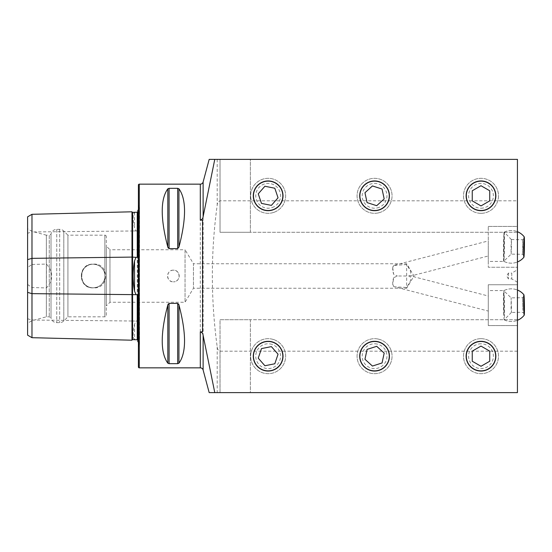<?xml version="1.0" encoding="UTF-8"?>
<svg xmlns="http://www.w3.org/2000/svg" width="552" height="552" viewBox="0 0 552 552"><rect width="100%" height="100%" fill="white"/><g stroke="black" fill="none" stroke-linecap="round" stroke-linejoin="round"><path stroke-width="0.41" stroke-dasharray="2.76 2.07" d="M131.983 211.795L131.983 340.204M136.02 212.278L134.543 212.527C132.653 213.907 132.653 218.944 134.543 227.645L136.02 230.943L137.248 231.005L137.814 232.157M137.814 319.843L137.248 320.995L136.02 321.057L134.543 324.355C132.653 333.022 132.653 338.065 134.543 339.473L136.02 339.721M393.693 265.45L392.817 267.278A7.286 2.56 75.5 0 1 393.693 265.45L406.645 264.539L409.687 269.473C411.109 272.281 411.026 274.461 409.439 276L410.923 276L488.285 296.01L488.285 311.066L394.639 286.847L406.645 287.461L409.687 282.527C411.109 279.726 411.026 277.552 409.439 276L397.406 276L393.693 277.677L392.727 284.149L393.693 286.55A7.286 2.56 -75.5 0 1 392.817 284.722A7.286 2.56 -75.5 0 1 393.155 279.616A7.286 2.56 -75.5 0 1 393.693 277.677M488.285 284.749L517.438 284.749L517.438 325.57L517.438 284.749L488.285 284.749L488.285 325.57L517.438 325.57L488.285 325.57L488.285 284.749M480.992 371.054A14.869 14.869 0 0 1 466.123 356.185A14.869 14.869 0 0 1 480.992 341.308A14.869 14.869 0 0 1 495.862 356.185A14.869 14.869 0 0 1 480.992 371.054M374.566 371.054A14.869 14.869 0 0 1 359.697 356.185A14.869 14.869 0 0 1 374.566 341.308A14.869 14.869 0 0 1 389.443 356.185A14.869 14.869 0 0 1 374.566 371.054M268.148 371.054A14.869 14.869 0 0 1 253.278 356.185A14.869 14.869 0 0 1 268.148 341.308A14.869 14.869 0 0 1 283.017 356.185A14.869 14.869 0 0 1 268.148 371.054M209.18 392.631L517.438 392.631L517.438 319.739L250.36 319.739L250.36 392.631L220.034 392.631L517.438 392.631L250.36 392.631L250.36 319.739L220.034 319.739L220.034 392.631L220.034 319.739L517.438 319.739L517.438 392.631L517.438 159.369L209.18 159.369M392.817 267.278A7.286 2.56 75.5 0 0 393.155 272.384A7.286 2.56 75.5 0 0 393.693 274.323L397.406 276M488.285 249.145L488.285 240.962L488.285 255.99L410.923 276M394.639 265.153L488.285 240.934L488.285 247.779M392.727 267.858L393.693 274.323M488.285 226.43L517.438 226.43L517.438 267.251L517.438 226.43L517.438 267.251L517.438 226.43L488.285 226.43L488.285 267.251L517.438 267.251L488.285 267.251L488.285 226.43M480.992 180.946A14.869 14.869 0 0 0 466.123 195.815A14.869 14.869 0 0 0 480.992 210.691A14.869 14.869 0 0 0 495.862 195.815A14.869 14.869 0 0 0 480.992 180.946M374.566 180.946A14.869 14.869 0 0 0 359.697 195.815A14.869 14.869 0 0 0 374.566 210.691A14.869 14.869 0 0 0 389.443 195.815A14.869 14.869 0 0 0 374.566 180.946M268.148 180.946A14.869 14.869 0 0 0 253.278 195.815A14.869 14.869 0 0 0 268.148 210.691A14.869 14.869 0 0 0 283.017 195.815A14.869 14.869 0 0 0 268.148 180.946M250.36 232.261L250.36 159.369L517.438 159.369L220.034 159.369L250.36 159.369L250.36 232.261L517.438 232.261L517.438 159.369L517.438 232.261L220.034 232.261L220.034 159.369L220.034 232.261L250.36 232.261M173.383 270.169A5.83 5.83 0 0 0 167.553 276A5.83 5.83 0 0 0 173.383 281.83C165.862 282.196 165.869 269.797 173.383 270.169C180.911 269.811 180.904 282.189 173.383 281.83A5.83 5.83 0 0 0 179.214 276A5.83 5.83 0 0 0 173.383 270.169M93.205 287.861C77.418 288.689 77.39 263.345 93.205 264.139C109.751 262.607 109.786 289.358 93.205 287.861M93.205 287.806A11.806 11.806 0 0 1 81.392 276A11.806 11.806 0 0 1 93.205 264.194C77.97 263.449 77.977 288.551 93.205 287.806C77.97 288.551 77.977 263.449 93.205 264.194C99.539 264.663 103.424 267.982 104.866 274.151L104.866 277.849C103.424 284.018 99.539 287.337 93.205 287.806A11.806 11.806 0 0 1 81.392 276A11.806 11.806 0 0 1 93.205 264.194A11.806 11.806 0 0 1 105.011 276A11.806 11.806 0 0 1 93.205 287.806C99.539 287.337 103.424 284.018 104.866 277.849L104.866 274.151C103.424 267.982 99.539 264.663 93.205 264.194A11.806 11.806 0 0 1 105.011 276A11.806 11.806 0 0 1 93.205 287.806M137.814 302.241L137.814 249.759L137.814 302.241M137.814 341.722L137.814 296.472M138.4 342.074A2.919 2.919 0 0 1 138.669 346.435L138.4 205.296L138.4 346.704M138.4 209.926A2.919 2.919 0 0 0 138.669 205.565L138.4 205.296M137.814 255.528L137.814 210.277M517.438 282.196L511.759 278.919L508.406 278.919L506.653 276L508.406 273.081L511.759 273.081L511.759 278.919L511.759 273.081L517.438 269.804L517.438 282.196L517.438 269.804M508.406 273.081L508.406 278.919L508.406 273.081M406.645 287.461L406.645 288.248L414 276L406.645 263.752L406.645 288.248L193.455 288.248L185.051 302.241L109.972 302.241L106.322 305.884L106.322 246.116L106.322 305.884M406.645 264.539L406.645 263.752L193.455 263.752L193.455 288.248L193.455 263.752L185.051 249.759L185.051 302.241L185.051 249.759L109.972 249.759L109.972 302.241L109.972 249.759L106.322 246.116M106.322 315.364L106.322 236.635L106.322 315.364A1.456 1.456 0 0 1 104.866 316.82L67.924 316.82L63.804 320.947A5.83 5.83 0 0 1 59.678 322.651L56.759 322.651A5.83 5.83 0 0 1 51.012 317.828L51.012 234.172L51.012 317.828L49.266 316.82L46.347 316.82L32.064 320.65L27.6 323.224L27.6 228.776L27.6 323.224M106.322 236.635A1.456 1.456 0 0 0 104.866 235.18L67.924 235.18L67.924 316.82L67.924 235.18L63.804 231.053A5.83 5.83 0 0 0 59.678 229.349L56.759 229.349A5.83 5.83 0 0 0 51.012 234.172L49.266 235.18L49.266 316.82L49.266 235.18L46.347 235.18L46.347 316.82L46.347 235.18L32.064 231.35L32.064 320.65L32.064 231.35L27.6 228.776M517.438 351.189L220.013 351.189C218.206 350.416 217.267 348.961 217.198 346.822C210.74 299.529 210.74 252.319 217.198 205.178C217.267 203.032 218.206 201.577 220.013 200.811L517.438 200.811M167.829 188.818C160.37 199.113 160.37 218.544 167.829 247.11L167.829 188.818L169.091 188.329L177.675 188.329L178.938 188.818C186.403 199.113 186.403 218.544 178.938 247.11L178.938 188.818M168.236 248.055L169.091 248.628L177.675 248.628L178.938 247.11M167.829 363.181L167.829 304.89C160.37 333.456 160.37 352.887 167.829 363.181L169.091 363.671L177.675 363.671L177.675 303.372L169.091 303.372L168.236 303.945M178.938 363.181C186.403 352.887 186.403 333.456 178.938 304.89L178.938 363.181M178.537 303.952L177.675 303.372M27.6 335.167L27.6 233.227L31.975 231.964L31.975 264.436L27.6 267.541M27.6 216.832L27.6 233.227M27.6 284.459L31.975 287.564L46.409 287.916C53.475 279.995 53.475 272.053 46.409 264.084L31.975 264.436M31.975 287.564L31.975 337.693M393.693 286.55L394.639 286.847M31.975 214.307L31.975 231.964L132.583 230.991L132.583 321.009L136.02 321.057M138.4 185.03L138.4 366.97M46.409 287.916L46.409 264.084M202.543 220.124L202.543 331.876M488.285 304.221L488.285 302.855M273.757 212.389A17.491 17.491 0 0 0 284.715 190.205A17.491 17.491 0 0 0 262.538 179.248A17.491 17.491 0 0 0 251.574 201.432A17.491 17.491 0 0 0 273.757 212.389A17.491 17.491 0 0 0 284.715 190.205A17.491 17.491 0 0 0 262.538 179.248A17.491 17.491 0 0 0 251.574 201.432A17.491 17.491 0 0 0 273.757 212.389M272.122 207.552A12.392 12.392 0 0 0 279.885 191.841A12.392 12.392 0 0 0 264.173 184.078A12.392 12.392 0 0 0 256.411 199.79A12.392 12.392 0 0 0 272.122 207.552M278.049 197.795L271.384 205.385L261.482 203.405L258.239 193.842L264.905 186.252L274.813 188.232L278.049 197.795M378.251 212.92A17.491 17.491 0 0 0 391.672 192.137A17.491 17.491 0 0 0 370.889 178.717A17.491 17.491 0 0 0 357.468 199.5A17.491 17.491 0 0 0 378.251 212.92A17.491 17.491 0 0 0 391.672 192.137A17.491 17.491 0 0 0 370.889 178.717A17.491 17.491 0 0 0 357.468 199.5A17.491 17.491 0 0 0 378.251 212.92M377.182 207.931A12.392 12.392 0 0 0 386.683 193.207A12.392 12.392 0 0 0 371.958 183.706A12.392 12.392 0 0 0 362.457 198.43A12.392 12.392 0 0 0 377.182 207.931M384.185 198.913L376.699 205.689L367.08 202.598L364.955 192.724L372.441 185.941L382.06 189.039L384.185 198.913M480.992 213.313A17.491 17.491 0 0 0 498.49 195.815A17.491 17.491 0 0 0 480.992 178.324A17.491 17.491 0 0 0 463.501 195.815A17.491 17.491 0 0 0 480.992 213.313A17.491 17.491 0 0 0 498.49 195.815A17.491 17.491 0 0 0 480.992 178.324A17.491 17.491 0 0 0 463.501 195.815A17.491 17.491 0 0 0 480.992 213.313M480.992 208.207A12.392 12.392 0 0 0 493.384 195.815A12.392 12.392 0 0 0 480.992 183.423A12.392 12.392 0 0 0 468.6 195.815A12.392 12.392 0 0 0 480.992 208.207M489.741 200.866L480.992 205.917L472.243 200.866L472.243 190.771L480.992 185.72L489.741 190.771L489.741 200.866M503.962 261.372L503.962 232.261L503.962 261.372M488.285 245.605L488.285 261.42L488.285 245.605M517.438 261.924L517.438 231.709L517.438 261.924M503.755 261.289A14.58 0.497 -89.1 0 1 503.748 261.296A14.58 0.497 -89.1 0 1 503.728 261.296A14.58 0.497 -89.1 0 1 503.465 247.324A14.58 0.497 -89.1 0 1 504.183 232.157A14.58 0.497 -89.1 0 1 504.197 232.15A14.58 0.497 -89.1 0 1 504.217 232.157A14.58 0.497 -89.1 0 1 504.473 246.123A14.58 0.497 -89.1 0 1 503.755 261.289M511.504 246.544L511.138 254.127L511 247.144L511.373 239.554L511.504 246.544M522.847 246.723L522.482 254.313L522.703 239.74L522.847 246.723M273.757 339.611A17.491 17.491 0 0 0 251.574 350.568A17.491 17.491 0 0 0 262.538 372.752A17.491 17.491 0 0 0 284.715 361.795A17.491 17.491 0 0 0 273.757 339.611A17.491 17.491 0 0 0 251.574 350.568A17.491 17.491 0 0 0 262.538 372.752A17.491 17.491 0 0 0 284.715 361.795A17.491 17.491 0 0 0 273.757 339.611M272.122 344.448A12.392 12.392 0 0 0 256.411 352.21A12.392 12.392 0 0 0 264.173 367.922A12.392 12.392 0 0 0 279.885 360.159A12.392 12.392 0 0 0 272.122 344.448M261.482 348.595L271.384 346.615L278.049 354.205L274.813 363.768L264.905 365.748L258.239 358.158L261.482 348.595M378.251 339.08A17.491 17.491 0 0 0 357.468 352.5A17.491 17.491 0 0 0 370.889 373.283A17.491 17.491 0 0 0 391.672 359.863A17.491 17.491 0 0 0 378.251 339.08A17.491 17.491 0 0 0 357.468 352.5A17.491 17.491 0 0 0 370.889 373.283A17.491 17.491 0 0 0 391.672 359.863A17.491 17.491 0 0 0 378.251 339.08M377.182 344.068A12.392 12.392 0 0 0 362.457 353.57A12.392 12.392 0 0 0 371.958 368.294A12.392 12.392 0 0 0 386.683 358.793A12.392 12.392 0 0 0 377.182 344.068M367.08 349.402L376.699 346.311L384.185 353.087L382.06 362.961L372.441 366.059L364.955 359.276L367.08 349.402M480.992 338.686A17.491 17.491 0 0 0 463.501 356.185A17.491 17.491 0 0 0 480.992 373.676A17.491 17.491 0 0 0 498.49 356.185A17.491 17.491 0 0 0 480.992 338.686A17.491 17.491 0 0 0 463.501 356.185A17.491 17.491 0 0 0 480.992 373.676A17.491 17.491 0 0 0 498.49 356.185A17.491 17.491 0 0 0 480.992 338.686M480.992 343.792A12.392 12.392 0 0 0 468.6 356.185A12.392 12.392 0 0 0 480.992 368.577A12.392 12.392 0 0 0 493.384 356.185A12.392 12.392 0 0 0 480.992 343.792M472.243 351.134L480.992 346.083L489.741 351.134L489.741 361.229L480.992 366.28L472.243 361.229L472.243 351.134M503.962 315.309L503.962 290.58L503.962 315.309M488.285 315.62L488.285 290.58L488.285 315.62M517.438 325.57L517.438 315.696M503.755 314.964A14.58 0.497 -90.9 0 1 503.465 294.382A14.58 0.497 -90.9 0 1 503.728 290.704A14.58 0.497 -90.9 0 1 503.748 290.704A14.58 0.497 -90.9 0 1 504.183 295.589A14.58 0.497 -90.9 0 1 504.473 316.165A14.58 0.497 -90.9 0 1 504.217 319.843A14.58 0.497 -90.9 0 1 504.197 319.849A14.58 0.497 -90.9 0 1 503.755 314.964M511.504 310.603L511.373 312.446L511.062 307.754L511.138 297.873L511.504 310.603M522.847 310.424L522.482 297.687L522.847 310.424M27.6 318.773L31.975 320.036L132.583 321.009L132.583 339.639M134.543 212.527L134.543 227.645M134.543 324.355L134.543 339.473M203.122 370.006L203.122 181.994M200.307 184.154L200.307 367.846M138.669 205.565L138.669 346.435L138.669 205.565M104.866 277.849L104.866 316.82L104.866 277.849M104.866 235.18L104.866 274.151L104.866 235.18M63.804 231.053L63.804 320.947L63.804 231.053M59.678 229.349L59.678 322.651L59.678 229.349M56.759 229.349L56.759 322.651L56.759 229.349M217.198 159.369L217.198 205.178M217.198 346.822L217.198 392.631M220.013 351.189L220.013 392.631M220.013 159.369L220.013 200.811M139.27 184.154L139.27 367.846M137.248 231.005L137.248 320.995M132.583 212.361L132.583 230.991L136.02 230.943M169.091 248.628L169.091 188.329M177.675 248.628L177.675 188.329M169.091 363.671L169.091 303.372M392.727 284.149L392.817 284.722M139.525 344.372L139.525 207.628L139.525 344.372M523.903 255.79L522.468 254.306L511.138 254.127L503.748 261.296A16.325 16.325 0 0 0 517.438 261.979A16.325 16.325 0 0 1 503.962 261.42L488.285 261.42M504.197 232.15A16.325 16.325 0 0 1 517.438 231.709A16.325 16.325 0 0 0 503.962 232.261L488.285 232.261M511.373 239.554L522.716 239.734L524.186 238.305M511.38 239.561L504.217 232.157M504.197 319.849A16.325 16.325 0 0 0 517.438 320.291A16.325 16.325 0 0 1 503.962 319.739L488.285 319.739M523.903 296.21L522.468 297.694L511.138 297.873L503.748 290.704A16.325 16.325 0 0 1 517.438 290.021A16.325 16.325 0 0 0 503.962 290.58L488.285 290.58M511.38 312.439L504.217 319.843M524.186 313.695L522.703 312.26L511.373 312.446"/><path stroke-width="0.83" d="M137.814 340.322L137.248 339.756L132.583 339.639A0.586 0.586 0 0 0 131.983 340.204L31.975 337.693L27.6 335.167L27.6 259.612L31.975 258.35L131.983 257.094L136.02 257.335L134.543 260.875C132.653 270.928 132.653 281.009 134.543 291.125L136.02 294.664L137.248 294.754L137.814 296.472L137.814 341.722A2.919 2.919 0 0 1 138.4 342.074M136.02 257.335L137.248 257.246L137.814 255.528L137.814 210.277A2.919 2.919 0 0 0 138.4 209.926M131.983 340.204L131.983 211.795A0.586 0.586 0 0 0 132.583 212.361L137.248 212.244L137.814 211.678M480.992 341.308A14.869 14.869 0 0 0 466.123 356.185A14.869 14.869 0 0 0 480.992 371.054A14.869 14.869 0 0 0 495.862 356.185A14.869 14.869 0 0 0 480.992 341.308M374.566 341.308A14.869 14.869 0 0 0 359.697 356.185A14.869 14.869 0 0 0 374.566 371.054A14.869 14.869 0 0 0 389.443 356.185A14.869 14.869 0 0 0 374.566 341.308M268.148 341.308A14.869 14.869 0 0 0 253.278 356.185A14.869 14.869 0 0 0 268.148 371.054A14.869 14.869 0 0 0 283.017 356.185A14.869 14.869 0 0 0 268.148 341.308M200.307 184.154L139.27 184.154A0.876 0.876 0 0 0 138.4 185.03L138.4 366.97A0.876 0.876 0 0 0 139.27 367.846L200.307 367.846A2.919 2.919 0 0 1 203.122 370.006L209.18 392.631L517.438 392.631L517.438 159.369L214.783 159.369L203.122 216.639C202.922 218.482 201.984 219.641 200.307 220.124L200.307 184.154A2.919 2.919 0 0 0 203.122 181.994L209.18 159.369L214.783 159.369M200.307 367.846L200.307 331.876C201.984 332.352 202.922 333.512 203.122 335.361L214.783 392.631M480.992 180.946A14.869 14.869 0 0 0 466.123 195.815A14.869 14.869 0 0 0 480.992 210.691A14.869 14.869 0 0 0 495.862 195.815A14.869 14.869 0 0 0 480.992 180.946M374.566 180.946A14.869 14.869 0 0 0 359.697 195.815A14.869 14.869 0 0 0 374.566 210.691A14.869 14.869 0 0 0 389.443 195.815A14.869 14.869 0 0 0 374.566 180.946M268.148 180.946A14.869 14.869 0 0 0 253.278 195.815A14.869 14.869 0 0 0 268.148 210.691A14.869 14.869 0 0 0 283.017 195.815A14.869 14.869 0 0 0 268.148 180.946M137.814 319.843L137.814 302.241L137.814 319.843M137.814 249.759L137.814 232.157L137.814 249.759M167.829 188.818L167.829 247.11C160.37 218.544 160.37 199.113 167.829 188.818L169.091 188.329L177.675 188.329L178.938 188.818C186.403 199.113 186.403 218.544 178.938 247.11L177.675 248.628L169.091 248.628L167.829 247.11L168.236 248.055M167.829 363.181C160.37 352.887 160.37 333.456 167.829 304.89L169.091 303.372L177.675 303.372L178.938 304.89C186.403 333.456 186.403 352.887 178.938 363.181L177.675 363.671L169.091 363.671L167.829 363.181L167.829 304.89L168.236 303.945M200.307 331.876L202.543 331.876L202.543 220.124L200.307 220.124M177.675 303.372L177.675 363.671L178.938 363.181L178.938 304.89L178.537 303.952M27.6 259.612L27.6 216.832L31.975 214.307L131.983 211.795M31.975 337.693L31.975 293.65L136.02 294.664M27.6 292.387L31.975 293.65L31.975 214.307M272.854 209.725A14.683 14.683 0 0 0 282.051 191.109A14.683 14.683 0 0 0 263.435 181.912A14.683 14.683 0 0 0 254.237 200.528A14.683 14.683 0 0 0 272.854 209.725M278.049 197.795L274.813 188.232L264.905 186.252L258.239 193.842L261.482 203.405L271.384 205.385L278.049 197.795M377.665 210.174A14.683 14.683 0 0 0 388.925 192.724A14.683 14.683 0 0 0 371.475 181.463A14.683 14.683 0 0 0 360.214 198.913A14.683 14.683 0 0 0 377.665 210.174M384.185 198.913L382.06 189.039L372.441 185.941L364.955 192.724L367.08 202.598L376.699 205.689L384.185 198.913M480.992 210.498A14.683 14.683 0 0 0 495.675 195.815A14.683 14.683 0 0 0 480.992 181.132A14.683 14.683 0 0 0 466.309 195.815A14.683 14.683 0 0 0 480.992 210.498M489.741 200.866L489.741 190.771L480.992 185.72L472.243 190.771L472.243 200.866L480.992 205.917L489.741 200.866M524.359 246.689L523.903 255.79L524.186 238.305L524.359 246.689M524.207 236.856A10.205 0.345 -89.1 0 1 524.234 236.856A10.205 0.345 -89.1 0 1 524.4 247.054A10.205 0.345 -89.1 0 1 523.903 257.246L523.903 257.246A10.205 0.345 -89.1 0 1 523.703 247.468A10.205 0.345 -89.1 0 1 524.207 236.856M272.854 342.274A14.683 14.683 0 0 0 254.237 351.472A14.683 14.683 0 0 0 263.435 370.088A14.683 14.683 0 0 0 282.051 360.891A14.683 14.683 0 0 0 272.854 342.274M261.482 348.595L258.239 358.158L264.905 365.748L274.813 363.768L278.049 354.205L271.384 346.615L261.482 348.595M377.665 341.826A14.683 14.683 0 0 0 360.214 353.087A14.683 14.683 0 0 0 371.475 370.537A14.683 14.683 0 0 0 388.925 359.276A14.683 14.683 0 0 0 377.665 341.826M367.08 349.402L364.955 359.276L372.441 366.059L382.06 362.961L384.185 353.087L376.699 346.311L367.08 349.402M480.992 341.502A14.683 14.683 0 0 0 466.309 356.185A14.683 14.683 0 0 0 480.992 370.868A14.683 14.683 0 0 0 495.675 356.185A14.683 14.683 0 0 0 480.992 341.502M472.243 351.134L472.243 361.229L480.992 366.28L489.741 361.229L489.741 351.134L480.992 346.083L472.243 351.134M517.438 315.696L517.438 325.57M524.359 311.487L523.903 296.21L524.359 311.487M524.207 298.17A10.205 0.345 -90.9 0 1 524.434 308.927A10.205 0.345 -90.9 0 1 524.234 315.144A10.205 0.345 -90.9 0 1 523.903 311.735A10.205 0.345 -90.9 0 1 523.669 300.578A10.205 0.345 -90.9 0 1 523.903 294.754A10.205 0.345 -90.9 0 1 524.207 298.17M134.543 291.125L134.543 260.875M132.583 212.361L132.583 339.639M203.122 335.361L203.122 370.006M139.27 367.846L139.27 184.154M203.122 181.994L203.122 216.639M137.248 339.756L137.248 294.754M137.248 257.246L137.248 212.244M169.091 303.372L169.091 363.671M169.091 188.329L169.091 248.628M177.675 188.329L177.675 248.628M178.938 188.818L178.938 247.11M517.438 261.979L517.438 261.979A16.325 16.325 0 0 0 523.807 257.356A16.325 16.325 0 0 0 523.903 257.246M517.438 231.709L517.438 231.709A16.325 16.325 0 0 1 524.234 236.856M517.438 320.291A16.325 16.325 0 0 0 524.234 315.144M523.903 294.754A16.325 16.325 0 0 0 517.438 290.021"/></g></svg>
